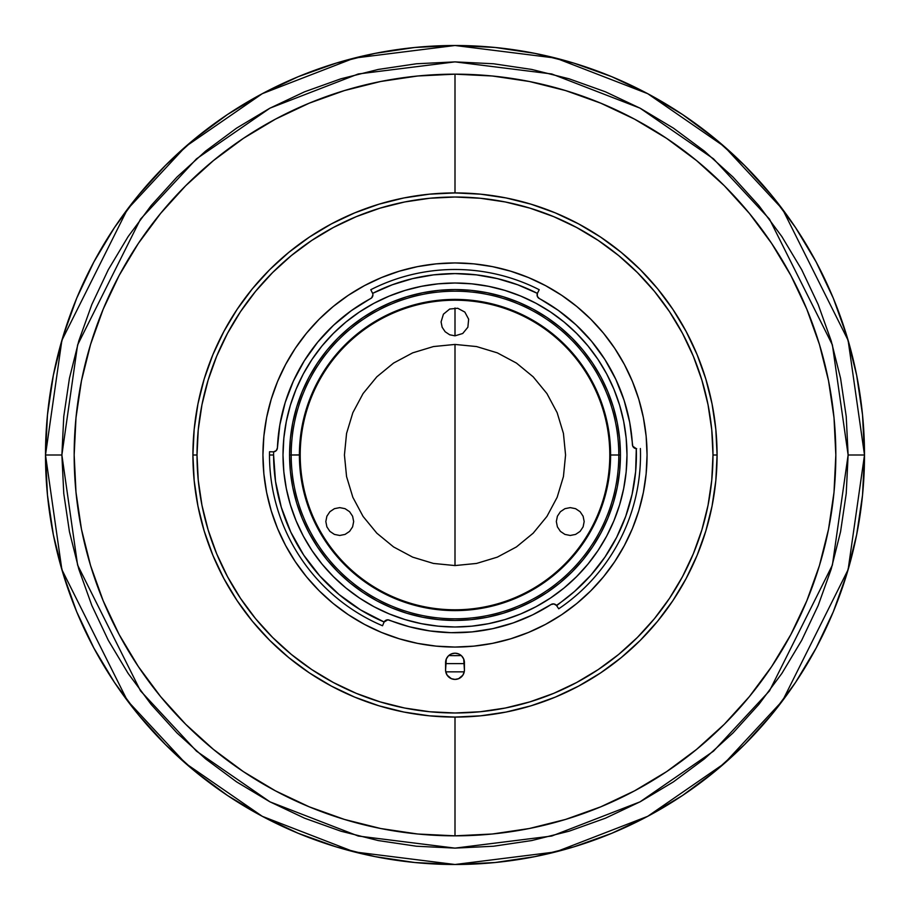 <?xml version="1.0" encoding="UTF-8"?>
<svg xmlns="http://www.w3.org/2000/svg" width="910" height="910" viewBox="0 0 910 910"><rect width="100%" height="100%" fill="white"/><g stroke="black" fill="none" stroke-linecap="round" stroke-linejoin="round"><path stroke-width="1.36" d="M455 455L455 565.565L455 344.435L476.567 346.562L497.315 352.852L516.425 363.067L533.18 376.82L546.933 393.575L557.148 412.685L563.438 433.433L565.565 455L563.438 476.567L557.148 497.315L546.933 516.425L533.18 533.18L516.425 546.933L497.315 557.148L476.567 563.438L455 565.565L433.433 563.438L412.685 557.148L393.575 546.933L376.82 533.18L363.067 516.425L352.852 497.315L346.562 476.567L344.435 455L346.562 433.433L352.852 412.685L363.067 393.575L376.82 376.82L393.575 363.067L412.685 352.852L433.433 346.562L455 344.435M455 307.989L455 335.836L449.676 334.778L445.161 331.752L442.135 327.236L441.077 321.912L443.42 314.177L449.676 309.047L457.719 308.262L464.839 312.073L468.65 319.194L467.865 327.236L462.735 333.492L455 335.836M452.35 835.824L420.591 834.277M414.812 833.708L383.952 829.146M377.411 827.85L347.609 820.376M212.735 748.839L187.039 725.623M184.161 722.733L162.64 699.051M89.703 562.664L81.854 531.144M81.183 527.766L78.271 510.76M78.271 399.24L81.183 382.234M81.82 379.026L89.703 347.324M162.56 211.04L184.275 187.142M187.039 184.377L212.667 161.207M347.609 89.624L377.297 82.173M383.952 80.853L414.812 76.292M420.591 75.723L452.35 74.176M455 45.5L414.858 47.468L375.113 53.371L336.131 63.131L298.287 76.668L261.966 93.855L227.489 114.512L195.218 138.457L165.438 165.438L138.457 195.218L114.512 227.489L93.855 261.966L76.668 298.287L63.131 336.131L53.371 375.113L47.468 414.858L45.5 455L47.468 495.142L53.371 534.887L63.131 573.869L76.668 611.713L93.855 648.034L114.512 682.511L138.457 714.782L165.438 744.562L195.218 771.543L227.489 795.488L261.966 816.145L298.287 833.332L336.131 846.869L375.113 856.629L414.858 862.532L455 864.5L495.142 862.532L534.887 856.629L573.869 846.869L611.713 833.332L648.034 816.145L682.511 795.488L714.782 771.543L744.562 744.562L771.543 714.782L795.488 682.511L816.145 648.034L833.332 611.713L846.869 573.869L856.629 534.887L862.532 495.142L864.5 455L862.532 414.858L856.629 375.113L846.869 336.131L833.332 298.287L816.145 261.966L795.488 227.489L771.543 195.218L744.562 165.438L714.782 138.457L682.511 114.512L648.034 93.855L611.713 76.668L573.869 63.131L534.887 53.371L495.142 47.468L455 45.5L414.858 47.468L375.113 53.371L336.131 63.131L298.287 76.668L261.966 93.855L227.489 114.512L195.218 138.457L165.438 165.438L138.457 195.218L114.512 227.489L93.855 261.966L76.668 298.287L63.131 336.131L53.371 375.113L47.468 414.858L45.5 455L61.88 569.66L127.4 700.7L185.742 763.524L262.296 816.327L354.195 851.896L455 864.5L555.805 851.896L647.704 816.327L724.258 763.524L782.6 700.7L848.12 569.66L864.5 455A409.5 409.5 0 0 1 455 864.5A409.5 409.5 0 0 1 45.5 455L61.88 455L45.5 455L47.468 495.142L53.371 534.887L63.131 573.869L76.668 611.713L93.855 648.034L114.512 682.511L138.457 714.782L165.438 744.562L195.218 771.543L227.489 795.488L261.966 816.145L298.287 833.332L336.131 846.869L375.113 856.629L414.858 862.532L455 864.5L495.142 862.532L534.887 856.629L573.869 846.869L611.713 833.332L648.034 816.145L682.511 795.488L714.782 771.543L744.562 744.562L771.543 714.782L795.488 682.511L816.145 648.034L833.332 611.713L846.869 573.869L856.629 534.887L862.532 495.142L864.5 455L848.12 455L832.4 565.076L769.496 690.872L713.486 751.182L640.003 801.869L551.767 836.028L455 848.12L358.233 836.028L269.997 801.869L196.514 751.182L140.504 690.872L77.6 565.076L61.88 455L63.768 416.473L69.433 378.31L78.806 340.886L91.808 304.554L108.301 269.69L128.128 236.589L151.117 205.603L177.018 177.018L205.603 151.117L236.589 128.128L269.69 108.301L304.554 91.808L340.886 78.806L378.31 69.433L416.473 63.768L455 61.88L493.527 63.768L531.69 69.433L569.114 78.806L605.446 91.808L640.31 108.301L673.411 128.128L704.397 151.117L732.982 177.018L758.883 205.603L781.872 236.589L801.699 269.69L818.192 304.554L831.194 340.886L840.567 378.31L846.232 416.473L848.12 455L846.232 493.527L840.567 531.69L831.194 569.114L818.192 605.446L801.699 640.31L781.872 673.411L758.883 704.397L732.982 732.982L704.397 758.883L673.411 781.872L640.31 801.699L605.446 818.192L569.114 831.194L531.69 840.567L493.527 846.232L455 848.12L416.473 846.232L378.31 840.567L340.886 831.194L304.554 818.192L269.69 801.699L236.589 781.872L205.603 758.883L177.018 732.982L151.117 704.397L128.128 673.411L108.301 640.31L91.808 605.446L78.806 569.114L69.433 531.69L63.768 493.527L61.88 455L77.6 344.924L140.504 219.128L196.514 158.818L269.997 108.131L358.233 73.972L455 61.88L551.767 73.972L640.003 108.131L713.486 158.818L769.496 219.128L832.4 344.924L848.12 455L864.5 455L848.12 340.34L782.6 209.3L724.258 146.476L647.704 93.673L555.805 58.103L455 45.5L354.195 58.103L262.296 93.673L185.742 146.476L127.4 209.3L61.88 340.34L45.5 455A409.5 409.5 0 0 1 455 45.5A409.5 409.5 0 0 1 864.5 455L862.532 414.858L856.629 375.113L846.869 336.131L833.332 298.287L816.145 261.966L795.488 227.489L771.543 195.218L744.562 165.438L714.782 138.457L682.511 114.512L648.034 93.855L611.713 76.668L573.869 63.131L534.887 53.371L495.142 47.468L455 45.5M455 609.791A154.791 154.791 0 0 1 300.209 455A154.791 154.791 0 0 1 455 300.209A154.791 154.791 0 0 1 609.791 455A154.791 154.791 0 0 1 455 609.791M455 835.835L455 717.08L455 835.835A380.835 380.835 0 0 1 74.165 455A380.835 380.835 0 0 1 455 74.165A380.835 380.835 0 0 0 74.165 455A380.835 380.835 0 0 0 455 835.835A380.835 380.835 0 0 0 835.835 455A380.835 380.835 0 0 0 455 74.165A380.835 380.835 0 0 1 835.835 455A380.835 380.835 0 0 1 455 835.835L492.333 834.004L529.301 828.521L565.554 819.432L600.736 806.84L634.52 790.87L666.575 771.657L696.594 749.385L724.292 724.292L749.385 696.594L771.657 666.575L790.87 634.52L806.84 600.736L819.432 565.554L828.521 529.301L834.004 492.333L835.835 455L834.004 417.667L828.521 380.698L819.432 344.446L806.84 309.263L790.87 275.48L771.657 243.425L749.385 213.406L724.292 185.708L696.594 160.615L666.575 138.343L634.52 119.13L600.736 103.16L565.554 90.568L529.301 81.479L492.333 75.996L455 74.165L455 192.92L455 74.165L417.667 75.996L380.698 81.479L344.446 90.568L309.263 103.16L275.48 119.13L243.425 138.343L213.406 160.615L185.708 185.708L160.615 213.406L138.343 243.425L119.13 275.48L103.16 309.263L90.568 344.446L81.479 380.698L75.996 417.667L74.165 455L75.996 492.333L81.479 529.301L90.568 565.554L103.16 600.736L119.13 634.52L138.343 666.575L160.615 696.594L185.708 724.292L213.406 749.385L243.425 771.657L275.48 790.87L309.263 806.84L344.446 819.432L380.698 828.521L417.667 834.004L455 835.835M299.39 454.898L291.2 455A163.8 163.8 0 0 1 455 291.2A163.8 163.8 0 0 1 618.8 455A163.8 163.8 0 0 1 455 618.8A163.8 163.8 0 0 1 291.2 455L299.39 455A155.61 155.61 0 0 0 455 610.61A155.61 155.61 0 0 0 610.61 455L618.8 455L610.61 455A155.61 155.61 0 0 1 455 610.61A155.61 155.61 0 0 1 299.39 455L299.39 455.102M609.859 439.746L607.618 424.64L603.91 409.83L598.769 395.452M575.291 356.276L565.03 344.97L553.724 334.709M528.38 317.783L514.548 311.231L500.17 306.09L485.36 302.382L470.254 300.141M439.746 300.141L424.64 302.382L409.83 306.09L395.452 311.231M356.276 334.709L344.97 344.97L334.709 356.276M317.783 381.62L311.231 395.452L306.09 409.83L302.382 424.64L300.141 439.746M300.141 470.254L302.382 485.36L306.09 500.17L311.231 514.548M334.709 553.724L344.97 565.03L356.276 575.291M381.62 592.217L395.452 598.769L409.83 603.91L424.64 607.618L439.746 609.859M470.254 609.859L485.36 607.618L500.17 603.91L514.548 598.769M553.724 575.291L565.03 565.03L575.291 553.724M592.217 528.38L598.769 514.548L603.91 500.17L607.618 485.36L609.859 470.254M325.825 521.544L326.883 516.22L329.898 511.704L334.414 508.679L339.748 507.621L345.072 508.679L349.588 511.704L352.602 516.22L353.671 521.544L352.602 526.867L349.588 531.383L345.072 534.409L339.748 535.467L334.414 534.409L329.898 531.383L326.883 526.867L325.825 521.544M556.328 521.544L557.398 516.22L560.412 511.704L564.928 508.679L570.251 507.621L575.586 508.679L580.102 511.704L583.117 516.22L584.174 521.544L583.117 526.867L580.102 531.383L575.586 534.409L570.251 535.467L564.928 534.409L560.412 531.383L557.398 526.867L556.328 521.544M299.39 455A155.61 155.61 0 0 1 455 299.39A155.61 155.61 0 0 1 610.61 455A155.61 155.61 0 0 0 455 299.39A155.61 155.61 0 0 0 299.39 455M547.194 606.947L551.05 604.524A177.723 177.723 0 0 1 389.264 620.119L389.264 620.119A4.095 4.095 0 0 0 383.974 622.326L384.134 621.996A181.408 181.408 0 0 1 273.591 455L269.496 455A185.504 185.504 0 0 0 382.518 625.761L384.134 621.996A4.095 4.095 0 0 1 389.264 620.119L393.268 621.655M626.99 455A171.99 171.99 0 0 1 455 626.99A171.99 171.99 0 0 1 283.01 455A171.99 171.99 0 0 1 455 283.01A171.99 171.99 0 0 1 626.99 455L626.16 438.142L623.68 421.444L619.585 405.075L613.897 389.184L606.686 373.919L598.006 359.45L587.951 345.891L576.61 333.39L564.109 322.049L550.55 311.993L536.081 303.314L520.816 296.103L504.925 290.415L488.556 286.32L471.858 283.84L455 283.01L438.142 283.84L421.444 286.32L405.075 290.415L389.184 296.103L373.919 303.314L359.45 311.993L345.891 322.049L333.39 333.39L322.049 345.891L311.993 359.45L303.314 373.919L296.103 389.184L290.415 405.075L286.32 421.444L283.84 438.142L283.01 455L283.84 471.858L286.32 488.556L290.415 504.925L296.103 520.816L303.314 536.081L311.993 550.55L322.049 564.109L333.39 576.61L345.891 587.951L359.45 598.006L373.919 606.686L389.184 613.897L405.075 619.585L421.444 623.68L438.142 626.16L455 626.99L471.858 626.16L488.556 623.68L504.925 619.585L520.816 613.897L536.081 606.686L550.55 598.006L564.109 587.951L576.61 576.61L587.951 564.109L598.006 550.55L606.686 536.081L613.897 520.816L619.585 504.925L623.68 488.556L626.16 471.858L626.99 455M539.346 298.56A177.723 177.723 0 0 0 539.232 298.503A177.723 177.723 0 0 1 632.427 444.797L632.245 441.919M636.659 448.653L636.295 448.653A4.095 4.095 0 0 1 632.427 444.797A4.095 4.095 0 0 0 636.659 448.653L636.295 448.653A181.408 181.408 0 0 1 556.431 605.4L553.894 603.944L551.039 604.536A4.095 4.095 0 0 1 556.431 605.4L556.647 605.696A4.095 4.095 0 0 0 551.039 604.536L532.646 614.864L513.172 622.929L492.867 628.639L472.028 631.904L450.962 632.678L429.941 630.948L409.284 626.74L387.808 619.824L384.134 621.996L360.565 609.893L339.009 594.48L319.933 576.098L303.735 555.134L290.756 532.032L281.292 507.279L275.525 481.424L273.591 455A181.408 181.408 0 0 1 273.614 451.815L276.265 450.587L277.413 447.902A177.723 177.723 0 0 1 370.768 298.503L369.71 299.083M624.158 400.502A177.723 177.723 0 0 0 624.123 400.389L629.697 422.331A177.723 177.723 0 0 0 629.674 422.206M615.808 379.334A177.723 177.723 0 0 0 591.534 341.227L604.888 359.507L615.808 379.334L624.123 400.389M540.46 299.174L558.444 310.481L575.973 324.802A177.723 177.723 0 0 0 575.95 324.779M277.413 447.902A4.095 4.095 0 0 1 273.614 451.815L273.25 451.826A4.095 4.095 0 0 0 277.413 447.902L279.825 425.004L285.171 402.607L293.373 381.097L304.281 360.826L317.726 342.126L333.47 325.325L351.249 310.708L371.655 297.854L372.918 294.897A4.095 4.095 0 0 0 372.474 293.043L372.622 293.373A4.095 4.095 0 0 1 370.768 298.503A4.095 4.095 0 0 0 372.622 293.373A181.408 181.408 0 0 1 537.378 293.373L537.526 293.043A4.095 4.095 0 0 0 539.232 298.503A4.095 4.095 0 0 1 537.378 293.373L539.221 289.71A185.504 185.504 0 0 0 370.779 289.71A185.504 185.504 0 0 1 539.221 289.71M640.504 455A185.504 185.504 0 0 1 558.729 608.79L556.647 605.696L558.729 608.79A185.504 185.504 0 0 0 640.39 448.528A185.504 185.504 0 0 1 640.504 455M262.945 455A192.055 192.055 0 0 1 455 262.945A192.055 192.055 0 0 1 647.056 455A192.055 192.055 0 0 0 624.362 364.432L632.439 381.506L638.786 399.251L643.37 417.531L646.134 436.174L647.056 455A192.055 192.055 0 0 1 455 647.056A192.055 192.055 0 0 1 262.945 455A192.055 192.055 0 0 0 285.638 545.568L277.561 528.494L271.214 510.749L266.63 492.469L263.866 473.826L262.945 455L263.866 436.174L266.63 417.531L271.214 399.251L277.561 381.506L285.626 364.466A192.055 192.055 0 0 0 262.945 455M614.762 348.405A192.055 192.055 0 0 0 561.595 295.238M545.568 285.638A192.055 192.055 0 0 0 364.432 285.638L381.506 277.561L399.251 271.214L417.531 266.63L436.174 263.866L455 262.945L473.826 263.866L492.469 266.63L510.749 271.214L528.494 277.561L545.534 285.626L561.697 295.306L576.838 306.534L590.806 319.194L603.466 333.162L614.694 348.302L624.374 364.466M348.405 295.238A192.055 192.055 0 0 0 295.238 348.405M192.92 455L197.015 455A257.985 257.985 0 0 1 455 197.015A257.985 257.985 0 0 1 712.985 455L717.08 455A262.08 262.08 0 0 0 455 192.92A262.08 262.08 0 0 0 192.92 455A262.08 262.08 0 0 1 455 192.92A262.08 262.08 0 0 1 717.08 455L715.817 429.315L712.041 403.869L705.796 378.924L697.128 354.707L686.129 331.456L672.911 309.4L657.589 288.743L640.321 269.678L621.257 252.411L600.6 237.089L578.544 223.871L555.293 212.872L531.076 204.204L506.131 197.959L480.685 194.183L455 192.92L429.315 194.183L403.869 197.959L378.924 204.204L354.707 212.872L331.456 223.871L309.4 237.089L288.743 252.411L269.678 269.678L252.411 288.743L237.089 309.4L223.871 331.456L212.872 354.707L204.204 378.924L197.959 403.869L194.183 429.315L192.92 455L194.183 480.685L197.959 506.131L204.204 531.076L212.872 555.293L223.871 578.544L237.089 600.6L252.411 621.257L269.678 640.321L288.743 657.589L309.4 672.911L331.456 686.129L354.707 697.128L378.924 705.796L403.869 712.041L429.315 715.817L455 717.08L480.685 715.817L506.131 712.041L531.076 705.796L555.293 697.128L578.544 686.129L600.6 672.911L621.257 657.589L640.321 640.321L657.589 621.257L672.911 600.6L686.129 578.544L697.128 555.293L705.796 531.076L712.041 506.131L715.817 480.685L717.08 455A262.08 262.08 0 0 1 455 717.08A262.08 262.08 0 0 1 192.92 455A262.08 262.08 0 0 0 455 717.08A262.08 262.08 0 0 0 717.08 455L712.985 455A257.985 257.985 0 0 1 455 712.985A257.985 257.985 0 0 1 197.015 455L192.92 455M382.518 625.761A185.504 185.504 0 0 1 269.519 451.758L273.25 451.826L269.519 451.758A185.504 185.504 0 0 0 269.496 455L273.591 455A181.408 181.408 0 0 1 273.614 451.815L273.25 451.826M451.383 653.915A9.418 9.418 0 0 0 445.582 662.605A9.418 9.418 0 0 1 455 653.198A9.418 9.418 0 0 1 464.418 662.616A9.418 9.418 0 0 0 458.617 653.915M464.418 662.616L464.418 669.987L463.702 659.011L461.654 655.962L458.606 653.915A9.418 9.418 0 0 0 451.405 653.915L448.346 655.962L446.298 659.011L445.582 669.987A9.418 9.418 0 0 0 445.763 671.808L447.174 675.22L451.394 678.689A9.418 9.418 0 0 0 458.594 678.689L462.826 675.22L464.236 671.83A9.418 9.418 0 0 0 464.418 669.999A9.418 9.418 0 0 1 455 679.406A9.418 9.418 0 0 1 445.582 669.987L445.582 662.616M458.617 678.689A9.418 9.418 0 0 0 464.236 671.842L445.763 671.842A9.418 9.418 0 0 0 451.383 678.689M197.015 455L198.255 429.713L201.975 404.666L208.128 380.107L216.648 356.276L227.477 333.39L240.49 311.675L255.573 291.337L272.579 272.579L291.337 255.573L311.675 240.49L333.39 227.477L356.276 216.648L380.107 208.128L404.666 201.975L429.713 198.255L455 197.015L480.287 198.255L505.334 201.975L529.893 208.128L553.724 216.648L576.61 227.477L598.325 240.49L618.663 255.573L637.421 272.579L654.427 291.337L669.51 311.675L682.523 333.39L693.352 356.276L701.872 380.107L708.026 404.666L711.745 429.713L712.985 455L711.745 480.287L708.026 505.334L701.872 529.893L693.352 553.724L682.523 576.61L669.51 598.325L654.427 618.663L637.421 637.421L618.663 654.427L598.325 669.51L576.61 682.523L553.724 693.352L529.893 701.872L505.334 708.026L480.287 711.745L455 712.985L429.713 711.745L404.666 708.026L380.107 701.872L356.276 693.352L333.39 682.523L311.675 669.51L291.337 654.427L272.579 637.421L255.573 618.663L240.49 598.325L227.477 576.61L216.648 553.724L208.128 529.893L201.975 505.334L198.255 480.287L197.015 455M445.582 669.987L445.763 671.83M451.394 678.689L455 679.406L458.606 678.689M464.236 671.83L464.418 669.987M458.606 653.915L455 653.198L451.394 653.915M295.238 561.595A192.055 192.055 0 0 0 348.405 614.762M364.432 624.362A192.055 192.055 0 0 0 545.568 624.362L528.494 632.439L510.749 638.786L492.469 643.37L473.826 646.134L455 647.056L436.174 646.134L417.531 643.37L399.251 638.786L381.506 632.439L364.466 624.374L348.302 614.694L333.162 603.466L319.194 590.806L306.534 576.838L295.306 561.697L285.626 545.534M561.595 614.762A192.055 192.055 0 0 0 614.762 561.595M624.362 545.568A192.055 192.055 0 0 0 647.056 455L646.134 473.826L643.37 492.469L638.786 510.749L632.439 528.494L624.374 545.534L614.694 561.697L603.466 576.838L590.806 590.806L576.838 603.466L561.697 614.694L545.534 624.374M285.626 364.466L295.306 348.302L306.534 333.162L319.194 319.194L333.162 306.534L348.302 295.306L364.466 285.626M406.747 626.046L413.515 627.809M426.051 630.346L433.16 631.381M446.344 632.507L452.736 632.712M470.891 632.006L471.88 631.915M491.457 628.946L497.292 627.616M510.373 623.873L517.085 621.53M528.869 616.639L535.273 613.556M630.289 425.664L629.527 421.466M624.533 401.674L622.884 396.669M617.173 382.291L614.307 376.217M607.027 362.953L604.012 358.142M591.898 341.671L589.782 339.157M577.884 326.61L573.084 322.174M561.686 312.869L556.533 309.127M353.239 309.286L348.109 313.017M336.37 322.663L331.775 326.929M305.464 358.961L302.222 364.205M294.999 377.627L292.326 383.44M285.729 400.855L285.069 402.948M280.166 423.082L279.199 428.951M277.607 444.194L277.413 447.925M629.697 422.331L632.78 446.241L636.295 448.653L635.646 471.585L632.109 494.255L625.739 516.3L616.639 537.355L604.945 557.102L590.863 575.211L574.597 591.398L556.647 605.696M370.779 289.71L372.622 293.373L392.199 284.807L412.639 278.608L433.672 274.854L455 273.591L476.328 274.854L497.361 278.608L517.801 284.807L537.378 293.373L537.321 296.296L539.232 298.503M575.973 324.802L591.534 341.227M204.204 378.924L212.872 354.707L204.204 378.924M309.4 237.089L331.456 223.871L309.4 237.089M531.076 204.204L555.293 212.872L531.076 204.204M672.911 309.4L686.129 331.456L672.911 309.4M705.796 531.076L697.128 555.293L705.796 531.076M600.6 672.911L578.544 686.129L600.6 672.911M378.924 705.796L354.707 697.128L378.924 705.796M237.089 600.6L223.871 578.544L237.089 600.6M705.796 378.924L697.128 354.707M600.6 237.089L578.544 223.871M378.924 204.204L354.707 212.872M237.089 309.4L223.871 331.456M204.204 531.076L212.872 555.293M309.4 672.911L331.456 686.129M531.076 705.796L555.293 697.128M672.911 600.6L686.129 578.544M464.418 663.629L445.582 663.629M462.235 716.978L463.861 716.932M686.549 332.241L685.503 330.284M231.743 317.738L232.914 315.85L231.743 317.738M289.562 455L291.2 455L289.562 455A165.438 165.438 0 0 0 455 620.438A165.438 165.438 0 0 0 620.438 455A165.438 165.438 0 0 0 455 289.562A165.438 165.438 0 0 0 289.562 455L290.358 438.779L292.736 422.729L296.683 406.975L302.154 391.687L309.093 377.013L317.442 363.09L327.111 350.043L338.019 338.019L350.043 327.111L363.09 317.442L377.013 309.093L391.687 302.154L406.975 296.683L422.729 292.736L438.779 290.358L455 289.562L471.221 290.358L487.271 292.736L503.025 296.683L518.313 302.154L532.987 309.093L546.91 317.442L559.957 327.111L571.98 338.019L582.889 350.043L592.558 363.09L600.907 377.013L607.846 391.687L613.317 406.975L617.264 422.729L619.642 438.779L620.438 455L618.8 455L620.438 455L619.642 471.221L617.264 487.271L613.317 503.025L607.846 518.313L600.907 532.987L592.558 546.91L582.889 559.957L571.98 571.98L559.957 582.889L546.91 592.558L532.987 600.907L518.313 607.846L503.025 613.317L487.271 617.264L471.221 619.642L455 620.438L438.779 619.642L422.729 617.264L406.975 613.317L391.687 607.846L377.013 600.907L363.09 592.558L350.043 582.889L338.019 571.98L327.111 559.957L317.442 546.91L309.093 532.987L302.154 518.313L296.683 503.025L292.736 487.271L290.358 471.221L289.562 455M448.766 655.553A200.655 200.655 0 0 0 461.233 655.553M678.268 317.749L677.097 315.861"/></g></svg>
